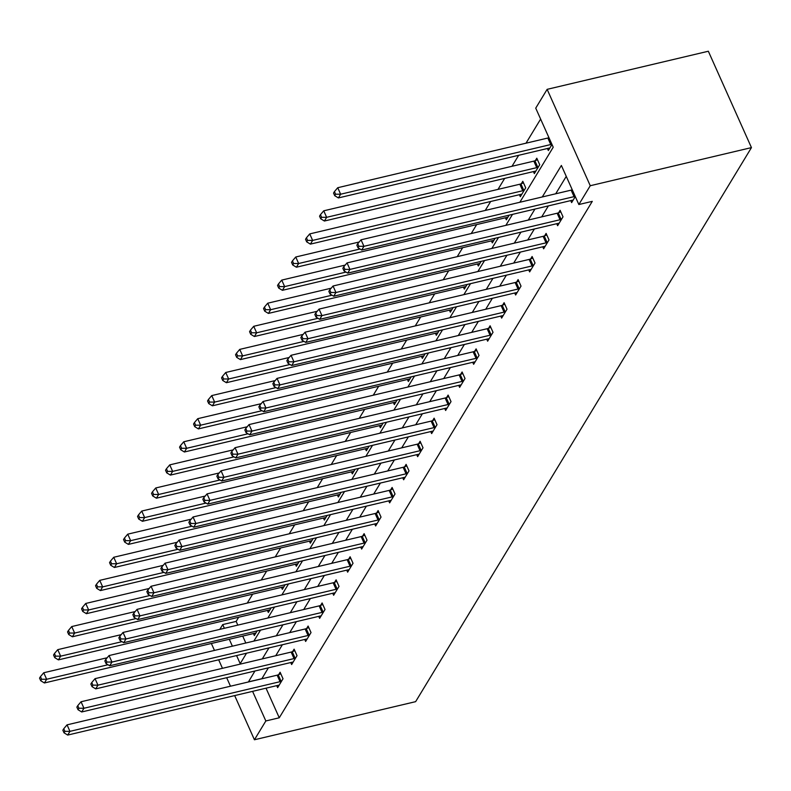 <?xml version="1.0" encoding="UTF-8"?>
<svg xmlns="http://www.w3.org/2000/svg" width="791" height="791" viewBox="0 0 791 791"><rect width="100%" height="100%" fill="white"/><g stroke="black" fill="none" stroke-linecap="round" stroke-linejoin="round"><path stroke-width="1.19" d="M519.865 202.259L553.216 147.225L535.734 108.149L547.135 89.343L708.341 51.237L751.45 147.61L415.631 701.657L254.435 739.763L265.835 720.967L279.263 717.783L592.281 201.359L578.854 204.533L561.373 165.457L542.28 196.959M219.819 629.369L222.716 624.583L224.377 628.291M238.674 617.247L236.153 621.41L222.716 624.583M540.629 119.075L526.005 143.191M518.669 155.303L512.004 166.288M504.668 178.4L498.004 189.385M490.667 201.497L485.249 210.436M476.666 224.595L471.248 233.533M462.666 247.692L457.247 256.64M448.665 270.789L443.247 279.737M434.664 293.886L429.246 302.834M420.674 316.983L415.245 325.932M406.673 340.081L401.245 349.029M392.672 363.178L387.244 372.126M378.671 386.275L373.253 395.223M364.671 409.372L359.252 418.32M350.67 432.469L345.252 441.418M336.669 455.567L331.251 464.515M322.669 478.664L317.25 487.612M308.668 501.761L303.25 510.709M294.667 524.858L289.249 533.806M280.667 547.955L275.248 556.904M266.676 571.053L261.248 580.001M252.675 594.15L247.247 603.098M236.153 621.41L237.814 625.117M242.718 636.083L245.813 643.004M253.436 633.542L254.336 635.549L257.144 630.911M256.996 620.579L256.472 620.698M267.437 610.444L268.337 612.452L271.145 607.814M270.997 597.482L270.473 597.601M281.438 587.347L282.338 589.354L285.146 584.717M284.997 574.385L284.473 574.503M295.439 564.25L296.328 566.257L299.146 561.62M298.988 551.287L298.474 551.406M309.439 541.153L310.329 543.16L313.147 538.523M312.989 528.19L312.475 528.309M323.43 518.056L324.33 520.063L327.138 515.425M326.99 505.093L326.475 505.212M337.431 494.958L338.33 496.966L341.139 492.328M340.99 481.996L340.476 482.115M351.431 471.861L352.331 473.868L355.139 469.231M354.991 458.899L354.477 459.017M365.432 448.764L366.332 450.771L369.14 446.134M368.992 435.801L368.468 435.92M379.433 425.667L380.333 427.674L383.141 423.037M382.992 412.704L382.468 412.823M393.434 402.57L394.333 404.577L397.141 399.939M396.993 389.607L396.469 389.726M407.434 379.472L408.334 381.48L411.142 376.842M410.994 366.51L410.47 366.629M421.435 356.375L422.335 358.382L425.143 353.745M424.994 343.413L424.47 343.531M435.436 333.278L436.325 335.285L439.143 330.648M438.995 320.315L438.471 320.434M449.436 310.181L450.326 312.188L453.144 307.551M452.986 297.218L452.472 297.337M463.427 287.084L464.327 289.091L467.135 284.453M466.987 274.121L466.472 274.24M477.428 263.986L478.328 265.994L481.136 261.356M480.987 251.024L480.473 251.143M491.429 240.889L492.328 242.896L495.136 238.259M494.988 227.927L494.474 228.045M505.429 217.792L506.329 219.799L509.137 215.162M508.989 204.829L508.465 204.948M519.43 194.695L520.33 196.702L525.708 187.823L522.802 181.307L521.348 183.7M533.431 171.598L534.33 173.605L539.709 164.726L536.802 158.21L535.349 160.603M547.431 148.5L548.331 150.508L551.989 144.476M566.257 176.383L555.717 193.775M548.381 205.887L541.716 216.872M534.38 228.985L527.716 239.97M520.379 252.082L513.715 263.067M506.378 275.179L499.714 286.164M492.378 298.276L485.714 309.261M478.377 321.373L471.723 332.358M464.376 344.471L457.722 355.456M450.376 367.568L443.721 378.553M436.385 390.665L429.721 401.65M422.384 413.762L415.72 424.747M408.383 436.859L401.719 447.844M394.383 459.957L387.719 470.942M380.382 483.054L373.718 494.039M366.381 506.151L359.717 517.136M352.381 529.248L345.716 540.233M338.38 552.345L331.726 563.33M324.379 575.443L317.725 586.428M310.379 598.54L303.724 609.525M296.388 621.637L289.724 632.622M282.387 644.734L275.723 655.719M268.386 667.831L261.821 678.797M266.023 688.18L279.263 717.783M276.741 685.639L277.641 687.646L283.02 678.767L280.113 672.251L278.659 674.654M290.742 662.542L291.642 664.549L297.02 655.67L294.114 649.154L292.66 651.557M304.743 639.444L305.642 641.452L311.021 632.573L308.104 626.057L306.661 628.459M318.743 616.347L319.633 618.354L325.022 609.475L322.105 602.96L320.652 605.362M332.744 593.25L333.634 595.257L339.023 586.378L336.106 579.862L334.652 582.265M346.735 570.153L347.635 572.16L353.023 563.281L350.106 556.765L348.653 559.168M360.736 547.056L361.635 549.063L367.024 540.184L364.107 533.668L362.654 536.071M374.736 523.958L375.636 525.966L381.025 517.087L378.108 510.571L376.654 512.973M388.737 500.861L389.637 502.868L395.025 493.989L392.109 487.474L390.655 489.876M402.738 477.764L403.637 479.771L409.016 470.892L406.109 464.376L404.656 466.779M416.738 454.667L417.638 456.674L423.017 447.795L420.11 441.279L418.657 443.682M430.739 431.57L431.639 433.577L437.018 424.698L434.111 418.182L432.657 420.585M444.74 408.472L445.64 410.48L451.018 401.601L448.111 395.085L446.658 397.487M458.74 385.375L459.63 387.382L465.019 378.503L462.102 371.988L460.649 374.39M472.741 362.278L473.631 364.285L479.02 355.406L476.103 348.89L474.649 351.293M486.732 339.181L487.632 341.188L493.02 332.309L490.104 325.793L488.65 328.196M500.733 316.084L501.632 318.091L507.021 309.212L504.104 302.696L502.651 305.099M514.733 292.986L515.633 294.994L521.022 286.115L518.105 279.599L516.652 282.001M528.734 269.889L529.634 271.896L535.023 263.017L532.106 256.502L530.652 258.904M542.735 246.792L543.635 248.799L549.013 239.92L546.106 233.404L544.653 235.807M556.735 223.695L557.635 225.702L563.014 216.823L560.107 210.307L558.654 212.71M570.736 200.598L571.636 202.605L575.294 196.573M578.854 204.533L590.254 185.727L751.45 147.61M590.254 185.727L547.135 89.343M236.578 655.561L240.197 663.659L246.525 653.208M253.862 641.106L260.526 630.111M267.862 618.008L274.526 607.013M281.863 594.911L288.527 583.916M295.864 571.814L302.528 560.819M309.864 548.717L316.529 537.722M323.865 525.62L330.529 514.625M337.866 502.522L344.53 491.527M351.866 479.425L358.521 468.43M365.867 456.328L372.521 445.333M379.868 433.231L386.522 422.236M393.859 410.134L400.523 399.139M407.859 387.036L414.524 376.041M421.86 363.939L428.524 352.944M435.861 340.842L442.525 329.847M449.861 317.745L456.526 306.75M463.862 294.647L470.526 283.653M477.863 271.55L484.527 260.555M491.864 248.453L498.518 237.458M505.864 225.356L512.519 214.361M229.281 639.257L232.386 646.188M211.365 643.488L214.47 650.42M218.662 659.803L222.469 668.316M226.671 677.689L230.478 686.212M234.67 695.586L254.435 739.763M254.949 671.005L248.394 681.971M252.586 691.354L265.835 720.967M534.943 209.061L528.279 220.056M520.943 232.159L514.288 243.153M506.942 255.256L500.288 266.251M492.941 278.353L486.287 289.348M478.95 301.45L472.286 312.445M464.95 324.547L458.286 335.542M450.949 347.645L444.285 358.639M436.948 370.742L430.284 381.737M422.948 393.839L416.284 404.834M408.947 416.936L402.283 427.931M394.946 440.033L388.282 451.028M380.946 463.13L374.291 474.125M366.945 486.228L360.291 497.223M352.944 509.325L346.29 520.32M338.953 532.422L332.289 543.417M324.953 555.519L318.289 566.514M310.952 578.617L304.288 589.611M296.951 601.714L290.287 612.709M282.951 624.811L276.286 635.806M268.95 647.908L262.286 658.903M261.791 678.718L248.354 681.891M280.054 681.684L277.147 675.178L67.047 724.853L69.954 731.359L280.054 681.684A3.065 1.117 155.9 0 0 281.121 681.348L281.566 681.16M64.921 731.349L63.755 728.738L62.855 730.222L64.022 732.822L64.921 731.349L69.954 731.359L67.71 735.066L277.809 685.392A3.065 1.117 155.9 0 1 278.748 685.263L279.094 685.253M277.147 675.178A3.065 1.117 155.9 0 0 278.214 674.832L280.795 673.784M67.047 724.853L63.755 728.738M64.022 732.822L67.71 735.066M107.19 657.746L43.742 672.755L46.649 679.261L44.405 682.969L254.504 633.294A3.065 1.117 -24.1 0 1 255.444 633.156L255.79 633.156M108.031 664.756L46.649 679.261L41.616 679.242L40.45 676.641L39.55 678.124L40.717 680.725L41.616 679.242M44.405 682.969L40.717 680.725M40.45 676.641L43.742 672.755M294.054 658.587L291.137 652.081L81.048 701.755L83.955 708.261L294.054 658.587A3.065 1.117 155.9 0 0 295.122 658.25L295.567 658.063M78.922 708.252L77.755 705.641L76.856 707.124L78.022 709.725L78.922 708.252L83.955 708.261L81.71 711.969L291.81 662.294A3.065 1.117 155.9 0 1 292.749 662.166L293.095 662.156M291.137 652.081A3.065 1.117 155.9 0 0 292.205 651.735L294.796 650.686M81.048 701.755L77.755 705.641M78.022 709.725L81.71 711.969M308.055 635.489L305.138 628.983L95.049 678.658L97.955 685.164L308.055 635.489A3.065 1.117 155.9 0 0 309.123 635.153L309.568 634.965M92.913 685.154L91.756 682.544L90.856 684.027L92.023 686.628L92.913 685.154L97.955 685.164L95.711 688.872L305.81 639.197A3.065 1.117 155.9 0 1 306.75 639.069L307.086 639.059M305.138 628.983A3.065 1.117 155.9 0 0 306.206 628.637L308.797 627.589M95.049 678.658L91.756 682.544M92.023 686.628L95.711 688.872M121.191 634.649L57.743 649.658L60.65 656.164L58.405 659.872L268.505 610.197A3.065 1.117 -24.1 0 1 269.444 610.059L269.79 610.059M122.032 641.659L60.65 656.164L55.617 656.144L54.45 653.544L53.551 655.027L54.717 657.628L55.617 656.144M58.405 659.872L54.717 657.628M54.45 653.544L57.743 649.658M135.192 611.552L71.734 626.561L74.651 633.067L72.406 636.775L282.506 587.1A3.065 1.117 -24.1 0 1 283.445 586.962L283.781 586.962M136.032 618.562L74.651 633.067L69.608 633.047L68.451 630.447L67.551 631.93L68.718 634.53L69.608 633.047M72.406 636.775L68.718 634.53M68.451 630.447L71.734 626.561M322.056 612.392L319.139 605.886L109.039 655.561L111.956 662.067L322.056 612.392A3.065 1.117 155.9 0 0 323.124 612.056L323.568 611.868M106.914 662.057L105.747 659.447L104.857 660.93L106.024 663.53L106.914 662.057L111.956 662.067L109.712 665.775L319.811 616.1A3.065 1.117 155.9 0 1 320.75 615.971L321.087 615.962M319.139 605.886A3.065 1.117 155.9 0 0 320.207 605.54L322.797 604.492M109.039 655.561L105.747 659.447M106.024 663.53L109.712 665.775M336.056 589.295L333.14 582.789L123.04 632.464L125.957 638.97L336.056 589.295A3.065 1.117 155.9 0 0 337.124 588.959L337.569 588.771M120.914 638.96L119.748 636.35L118.858 637.833L120.014 640.433L120.914 638.96L125.957 638.97L123.712 642.678L333.812 593.003A3.065 1.117 155.9 0 1 334.751 592.874L335.087 592.864M333.14 582.789A3.065 1.117 155.9 0 0 334.207 582.443L336.798 581.395M123.04 632.464L119.748 636.35M120.014 640.433L123.712 642.678M350.057 566.198L347.14 559.692L137.041 609.367L139.958 615.873L350.057 566.198A3.065 1.117 155.9 0 0 351.125 565.862L351.57 565.674M134.915 615.863L133.748 613.252L132.858 614.736L134.015 617.336L134.915 615.863L139.958 615.873L137.713 619.58L347.813 569.906A3.065 1.117 155.9 0 1 348.752 569.777L349.088 569.767M347.14 559.692A3.065 1.117 155.9 0 0 348.208 559.346L350.799 558.298M137.041 609.367L133.748 613.252M134.015 617.336L137.713 619.58M149.192 588.455L85.735 603.464L88.651 609.97L86.407 613.678L296.506 564.003A3.065 1.117 -24.1 0 1 297.446 563.864L297.782 563.864M150.033 595.465L88.651 609.97L83.609 609.95L82.442 607.35L81.552 608.833L82.719 611.433L83.609 609.95M86.407 613.678L82.719 611.433M82.442 607.35L85.735 603.464M163.193 565.357L99.735 580.367L102.652 586.873L100.408 590.58L310.507 540.906A3.065 1.117 -24.1 0 1 311.446 540.767L311.783 540.767M164.024 572.368L102.652 586.873L97.609 586.853L96.443 584.252L95.553 585.736L96.71 588.336L97.609 586.853M100.408 590.58L96.71 588.336M96.443 584.252L99.735 580.367M177.184 542.26L113.736 557.269L116.653 563.775L114.408 567.483L324.508 517.808A3.065 1.117 -24.1 0 1 325.447 517.67L325.783 517.67M178.024 549.27L116.653 563.775L111.61 563.756L110.443 561.155L109.553 562.638L110.71 565.239L111.61 563.756M114.408 567.483L110.71 565.239M110.443 561.155L113.736 557.269M191.185 519.163L127.737 534.172L130.653 540.678L128.409 544.386L338.508 494.711A3.065 1.117 -24.1 0 1 339.448 494.573L339.784 494.573M192.025 526.173L130.653 540.678L125.611 540.658L124.444 538.058L123.544 539.541L124.711 542.142L125.611 540.658M128.409 544.386L124.711 542.142M124.444 538.058L127.737 534.172M205.185 496.066L141.737 511.075L144.654 517.581L142.41 521.289L352.509 471.614A3.065 1.117 -24.1 0 1 353.439 471.476L353.785 471.476M206.026 503.076L144.654 517.581L139.611 517.561L138.445 514.961L137.545 516.444L138.712 519.044L139.611 517.561M142.41 521.289L138.712 519.044M138.445 514.961L141.737 511.075M219.186 472.969L155.738 487.978L158.655 494.484L156.41 498.192L366.5 448.517A3.065 1.117 -24.1 0 1 367.439 448.378L367.785 448.378M220.027 479.979L158.655 494.484L153.612 494.464L152.445 491.864L151.546 493.347L152.712 495.947L153.612 494.464M156.41 498.192L152.712 495.947M152.445 491.864L155.738 487.978M233.187 449.871L169.739 464.881L172.646 471.387L170.411 475.094L380.501 425.42A3.065 1.117 -24.1 0 1 381.44 425.281L381.786 425.281M234.027 456.882L172.646 471.387L167.613 471.367L166.446 468.766L165.546 470.25L166.713 472.85L167.613 471.367M170.411 475.094L166.713 472.85M166.446 468.766L169.739 464.881M247.188 426.774L183.739 441.783L186.646 448.289L184.402 451.997L394.501 402.312A3.065 1.117 -24.1 0 1 395.441 402.184L395.787 402.184M248.028 433.784L186.646 448.289L181.614 448.27L180.447 445.669L179.547 447.152L180.714 449.753L181.614 448.27M184.402 451.997L180.714 449.753M180.447 445.669L183.739 441.783M261.188 403.677L197.74 418.686L200.647 425.192L198.403 428.9L408.502 379.215A3.065 1.117 -24.1 0 1 409.441 379.087L409.787 379.087M262.029 410.687L200.647 425.192L195.614 425.172L194.448 422.572L193.548 424.055L194.715 426.656L195.614 425.172M198.403 428.9L194.715 426.656M194.448 422.572L197.74 418.686M275.189 380.58L211.741 395.589L214.648 402.095L212.403 405.803L422.503 356.118A3.065 1.117 -24.1 0 1 423.442 355.99L423.778 355.99M276.029 387.59L214.648 402.095L209.605 402.075L208.448 399.475L207.549 400.958L208.715 403.558L209.605 402.075M212.403 405.803L208.715 403.558M208.448 399.475L211.741 395.589M289.19 357.483L225.732 372.492L228.648 378.998L226.404 382.706L436.503 333.021A3.065 1.117 -24.1 0 1 437.443 332.892L437.779 332.892M290.03 364.483L228.648 378.998L223.606 378.978L222.449 376.378L221.549 377.861L222.716 380.461L223.606 378.978M226.404 382.706L222.716 380.461M222.449 376.378L225.732 372.492M303.19 334.385L239.732 349.395L242.649 355.901L240.405 359.608L450.504 309.924A3.065 1.117 -24.1 0 1 451.443 309.795L451.78 309.795M304.021 341.386L242.649 355.901L237.607 355.881L236.44 353.28L235.55 354.764L236.707 357.364L237.607 355.881M240.405 359.608L236.707 357.364M236.44 353.28L239.732 349.395M317.181 311.288L253.733 326.297L256.65 332.803L254.405 336.511L464.505 286.826A3.065 1.117 -24.1 0 1 465.444 286.698L465.78 286.698M318.022 318.289L256.65 332.803L251.607 332.784L250.44 330.183L249.551 331.666L250.707 334.267L251.607 332.784M254.405 336.511L250.707 334.267M250.44 330.183L253.733 326.297M331.182 288.191L267.734 303.2L270.651 309.706L268.406 313.414L478.506 263.729A3.065 1.117 -24.1 0 1 479.445 263.601L479.781 263.601M332.022 295.191L270.651 309.706L265.608 309.686L264.441 307.086L263.541 308.569L264.708 311.17L265.608 309.686M268.406 313.414L264.708 311.17M264.441 307.086L267.734 303.2M345.183 265.094L281.734 280.103L284.651 286.609L282.407 290.317L492.506 240.632A3.065 1.117 -24.1 0 1 493.436 240.504L493.782 240.504M346.023 272.094L284.651 286.609L279.609 286.589L278.442 283.989L277.542 285.472L278.709 288.072L279.609 286.589M282.407 290.317L278.709 288.072M278.442 283.989L281.734 280.103M359.183 241.997L295.735 257.006L298.652 263.512L296.407 267.22L506.507 217.535A3.065 1.117 -24.1 0 1 507.436 217.406L507.782 217.406M360.024 248.997L298.652 263.512L293.609 263.492L292.443 260.892L291.543 262.375L292.71 264.975L293.609 263.492M296.407 267.22L292.71 264.975M292.443 260.892L295.735 257.006M523.484 182.84L520.903 183.888A3.065 1.117 -24.1 0 1 519.835 184.224L309.736 233.909L312.643 240.415L310.408 244.122L520.498 194.438A3.065 1.117 -24.1 0 1 521.437 194.309L521.783 194.309M524.265 190.216L523.81 190.394A3.065 1.117 -24.1 0 1 522.742 190.74L312.643 240.415L307.61 240.395L306.443 237.794L305.544 239.278L306.71 241.878L307.61 240.395M310.408 244.122L306.71 241.878M306.443 237.794L309.736 233.909M537.485 159.742L534.904 160.791A3.065 1.117 -24.1 0 1 533.836 161.127L323.737 210.811L326.643 217.317L324.399 221.025L534.498 171.34A3.065 1.117 -24.1 0 1 535.438 171.212L535.784 171.212M538.256 167.119L537.811 167.296A3.065 1.117 -24.1 0 1 536.743 167.643L326.643 217.317L321.611 217.298L320.444 214.697L319.544 216.18L320.711 218.781L321.611 217.298M324.399 221.025L320.711 218.781M320.444 214.697L323.737 210.811M364.058 543.101L361.141 536.595L151.041 586.269L153.958 592.775L364.058 543.101A3.065 1.117 155.9 0 0 365.126 542.755L365.571 542.577M148.916 592.766L147.749 590.155L146.849 591.638L148.016 594.239L148.916 592.766L153.958 592.775L151.714 596.483L361.813 546.808A3.065 1.117 155.9 0 1 362.753 546.68L363.089 546.67M361.141 536.595A3.065 1.117 155.9 0 0 362.209 536.249L364.789 535.2M151.041 586.269L147.749 590.155M148.016 594.239L151.714 596.483M378.049 520.003L375.142 513.497L165.042 563.172L167.959 569.678L378.049 520.003A3.065 1.117 155.9 0 0 379.116 519.657L379.571 519.479M162.916 569.668L161.75 567.058L160.85 568.541L162.017 571.142L162.916 569.668L167.959 569.678L165.714 573.386L375.814 523.711A3.065 1.117 155.9 0 1 376.743 523.583L377.089 523.573M375.142 513.497A3.065 1.117 155.9 0 0 376.209 513.151L378.79 512.103M165.042 563.172L161.75 567.058M162.017 571.142L165.714 573.386M392.049 496.906L389.142 490.4L179.043 540.075L181.96 546.581L392.049 496.906A3.065 1.117 155.9 0 0 393.117 496.56L393.572 496.382M176.917 546.571L175.75 543.961L174.851 545.444L176.017 548.044L176.917 546.571L181.96 546.581L179.715 550.289L389.805 500.614A3.065 1.117 155.9 0 1 390.744 500.485L391.09 500.476M389.142 490.4A3.065 1.117 155.9 0 0 390.21 490.054L392.791 489.006M179.043 540.075L175.75 543.961M176.017 548.044L179.715 550.289M406.05 473.809L403.143 467.303L193.044 516.978L195.95 523.484L406.05 473.809A3.065 1.117 155.9 0 0 407.118 473.463L407.573 473.285M190.918 523.474L189.751 520.864L188.851 522.347L190.018 524.947L190.918 523.474L195.95 523.484L193.716 527.192L403.805 477.517A3.065 1.117 155.9 0 1 404.745 477.378L405.091 477.378M403.143 467.303A3.065 1.117 155.9 0 0 404.211 466.957L406.792 465.909M193.044 516.978L189.751 520.864M190.018 524.947L193.716 527.192M420.051 450.712L417.144 444.206L207.044 493.881L209.951 500.387L420.051 450.712A3.065 1.117 155.9 0 0 421.119 450.366L421.563 450.188M204.918 500.377L203.752 497.766L202.852 499.25L204.019 501.85L204.918 500.377L209.951 500.387L207.707 504.094L417.806 454.42A3.065 1.117 155.9 0 1 418.746 454.281L419.092 454.281M417.144 444.206A3.065 1.117 155.9 0 0 418.212 443.86L420.792 442.812M207.044 493.881L203.752 497.766M204.019 501.85L207.707 504.094M434.051 427.615L431.135 421.109L221.045 470.783L223.952 477.289L434.051 427.615A3.065 1.117 155.9 0 0 435.119 427.269L435.564 427.091M218.919 477.28L217.752 474.669L216.853 476.152L218.019 478.753L218.919 477.28L223.952 477.289L221.707 480.997L431.807 431.322A3.065 1.117 155.9 0 1 432.746 431.184L433.092 431.184M431.135 421.109A3.065 1.117 155.9 0 0 432.202 420.763L434.793 419.714M221.045 470.783L217.752 474.669M218.019 478.753L221.707 480.997M448.052 404.517L445.135 398.011L235.046 447.686L237.953 454.192L448.052 404.517A3.065 1.117 155.9 0 0 449.12 404.171L449.565 403.993M232.91 454.182L231.753 451.572L230.853 453.055L232.02 455.656L232.91 454.182L237.953 454.192L235.708 457.9L445.808 408.225A3.065 1.117 155.9 0 1 446.747 408.087L447.083 408.087M445.135 398.011A3.065 1.117 155.9 0 0 446.203 397.665L448.794 396.617M235.046 447.686L231.753 451.572M232.02 455.656L235.708 457.9M462.053 381.42L459.136 374.914L249.036 424.589L251.953 431.095L462.053 381.42A3.065 1.117 155.9 0 0 463.121 381.074L463.566 380.896M246.911 431.085L245.754 428.475L244.854 429.958L246.021 432.558L246.911 431.085L251.953 431.095L249.709 434.803L459.808 385.128A3.065 1.117 155.9 0 1 460.748 384.99L461.084 384.99M459.136 374.914A3.065 1.117 155.9 0 0 460.204 374.568L462.794 373.52M249.036 424.589L245.754 428.475M246.021 432.558L249.709 434.803M476.053 358.323L473.137 351.817L263.037 401.492L265.954 407.998L476.053 358.323A3.065 1.117 155.9 0 0 477.121 357.977L477.566 357.799M260.911 407.988L259.745 405.378L258.855 406.861L260.012 409.461L260.911 407.988L265.954 407.998L263.71 411.706L473.809 362.031A3.065 1.117 155.9 0 1 474.748 361.892L475.084 361.892M473.137 351.817A3.065 1.117 155.9 0 0 474.205 351.471L476.795 350.423M263.037 401.492L259.745 405.378M260.012 409.461L263.71 411.706M490.054 335.226L487.137 328.72L277.038 378.395L279.955 384.901L490.054 335.226A3.065 1.117 155.9 0 0 491.122 334.88L491.567 334.702M274.912 384.891L273.745 382.28L272.855 383.764L274.012 386.364L274.912 384.891L279.955 384.901L277.71 388.608L487.81 338.934A3.065 1.117 155.9 0 1 488.749 338.795L489.085 338.795M487.137 328.72A3.065 1.117 155.9 0 0 488.205 328.374L490.796 327.326M277.038 378.395L273.745 382.28M274.012 386.364L277.71 388.608M504.055 312.129L501.138 305.623L291.039 355.297L293.955 361.803L504.055 312.129A3.065 1.117 155.9 0 0 505.123 311.783L505.568 311.605M288.913 361.794L287.746 359.183L286.846 360.666L288.013 363.267L288.913 361.794L293.955 361.803L291.711 365.511L501.81 315.836A3.065 1.117 155.9 0 1 502.75 315.698L503.086 315.698M501.138 305.623A3.065 1.117 155.9 0 0 502.206 305.277L504.787 304.228M291.039 355.297L287.746 359.183M288.013 363.267L291.711 365.511M518.056 289.031L515.139 282.525L305.039 332.2L307.956 338.706L518.056 289.031A3.065 1.117 155.9 0 0 519.123 288.685L519.568 288.507M302.913 338.696L301.747 336.086L300.847 337.569L302.014 340.17L302.913 338.696L307.956 338.706L305.712 342.414L515.811 292.739A3.065 1.117 155.9 0 1 516.741 292.601L517.087 292.601M515.139 282.525A3.065 1.117 155.9 0 0 516.207 282.179L518.787 281.131M305.039 332.2L301.747 336.086M302.014 340.17L305.712 342.414M532.046 265.934L529.139 259.428L319.04 309.103L321.957 315.609L532.046 265.934A3.065 1.117 155.9 0 0 533.114 265.588L533.569 265.41M316.914 315.599L315.747 312.989L314.848 314.472L316.014 317.072L316.914 315.599L321.957 315.609L319.712 319.317L529.812 269.642A3.065 1.117 155.9 0 1 530.741 269.504L531.087 269.504M529.139 259.428A3.065 1.117 155.9 0 0 530.207 259.082L532.788 258.034M319.04 309.103L315.747 312.989M316.014 317.072L319.712 319.317M546.047 242.837L543.14 236.331L333.041 286.006L335.948 292.512L546.047 242.837A3.065 1.117 155.9 0 0 547.115 242.491L547.57 242.313M330.915 292.502L329.748 289.892L328.848 291.375L330.015 293.975L330.915 292.502L335.948 292.512L333.713 296.22L543.803 246.545A3.065 1.117 155.9 0 1 544.742 246.406L545.088 246.406M543.14 236.331A3.065 1.117 155.9 0 0 544.208 235.985L546.789 234.937M333.041 286.006L329.748 289.892M330.015 293.975L333.713 296.22M560.048 219.74L557.141 213.234L347.041 262.909L349.948 269.415L560.048 219.74A3.065 1.117 155.9 0 0 561.116 219.394L561.561 219.216M344.916 269.405L343.749 266.794L342.849 268.278L344.016 270.878L344.916 269.405L349.948 269.415L347.704 273.122L557.803 223.448A3.065 1.117 155.9 0 1 558.743 223.309L559.089 223.309M557.141 213.234A3.065 1.117 155.9 0 0 558.209 212.888L560.789 211.84M347.041 262.909L343.749 266.794M344.016 270.878L347.704 273.122M574.048 196.643L571.142 190.137L361.042 239.811L363.949 246.317L574.048 196.643A3.065 1.117 155.9 0 0 575.116 196.297L575.166 196.287M358.916 246.308L357.75 243.697L356.85 245.18L358.016 247.781L358.916 246.308L363.949 246.317L361.705 250.025L571.804 200.35A3.065 1.117 155.9 0 1 572.743 200.212L573.089 200.212M571.142 190.137A3.065 1.117 155.9 0 0 572.209 189.791L572.249 189.771M361.042 239.811L357.75 243.697M358.016 247.781L361.705 250.025M548.944 137.674L548.895 137.693A3.065 1.117 -24.1 0 1 547.827 138.029L337.737 187.714L340.644 194.22L338.4 197.928L548.499 148.243A3.065 1.117 -24.1 0 1 549.438 148.115L549.785 148.115M551.861 144.18L551.811 144.199A3.065 1.117 -24.1 0 1 550.744 144.545L340.644 194.22L335.611 194.2L334.445 191.6L333.545 193.083L334.712 195.684L335.611 194.2M338.4 197.928L334.712 195.684M334.445 191.6L337.737 187.714M281.121 681.348L278.214 674.832M295.122 658.25L292.205 651.735M309.123 635.153L306.206 628.637M323.124 612.056L320.207 605.54M337.124 588.959L334.207 582.443M351.125 565.862L348.208 559.346M520.903 183.888L523.81 190.394M519.835 184.224L522.742 190.74M534.904 160.791L537.811 167.296M533.836 161.127L536.743 167.643M365.126 542.755L362.209 536.249M379.116 519.657L376.209 513.151M393.117 496.56L390.21 490.054M407.118 473.463L404.211 466.957M421.119 450.366L418.212 443.86M435.119 427.269L432.202 420.763M449.12 404.171L446.203 397.665M463.121 381.074L460.204 374.568M477.121 357.977L474.205 351.471M491.122 334.88L488.205 328.374M505.123 311.783L502.206 305.277M519.123 288.685L516.207 282.179M533.114 265.588L530.207 259.082M547.115 242.491L544.208 235.985M561.116 219.394L558.209 212.888M575.116 196.297L572.209 189.791M548.895 137.693L551.811 144.199M547.827 138.029L550.744 144.545"/></g></svg>
